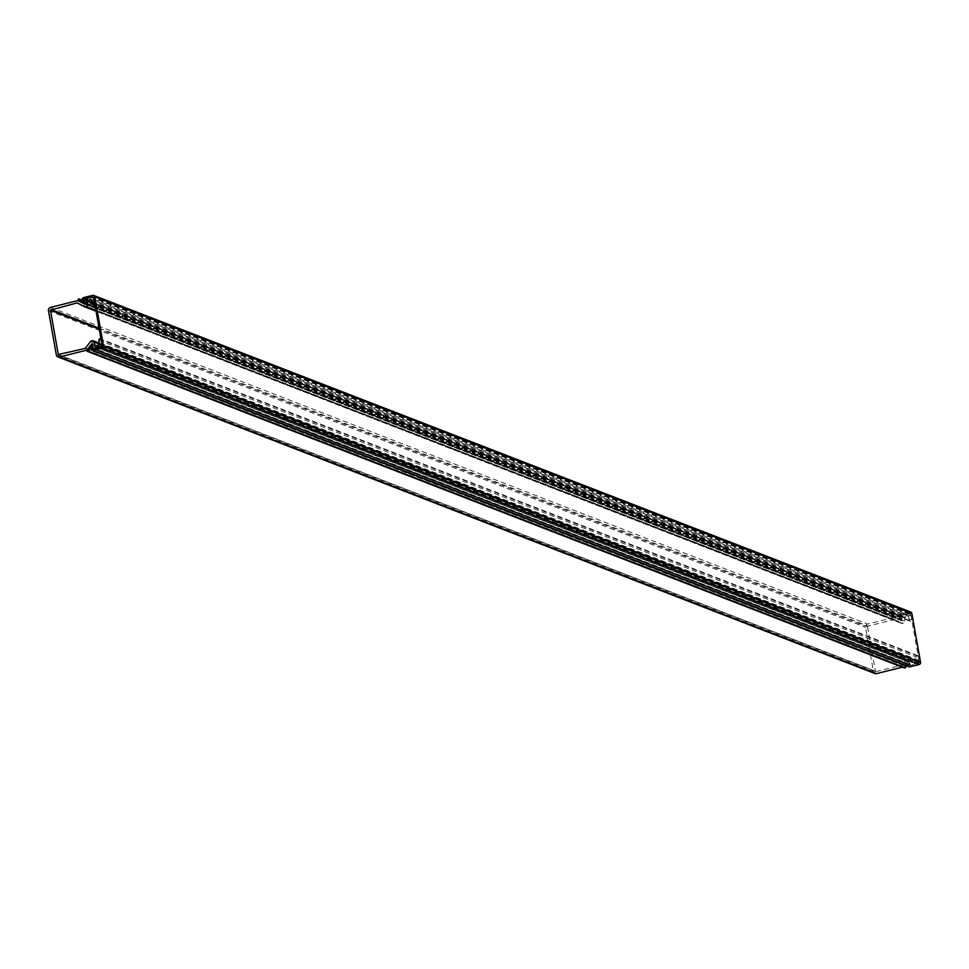 <?xml version="1.0" encoding="UTF-8"?>
<svg xmlns="http://www.w3.org/2000/svg" width="969" height="969" viewBox="0 0 969 969"><rect width="100%" height="100%" fill="white"/><g stroke="black" fill="none" stroke-linecap="round" stroke-linejoin="round"><path stroke-width="0.73" stroke-dasharray="4.84 3.63" d="M92.564 345.86L909.067 662.275L909.891 665.449L919.351 662.59L910.642 613.692L901.291 615.424L901.34 618.888L900.589 619.579L895.368 616.744L895.901 615.569L899.293 617.398L899.535 615.739L82.413 299.094M904.295 667.847L908.098 662.057L90.989 345.412M91.147 348.113L908.256 664.758L908.486 666.006A1.175 1.09 -68.8 0 0 908.656 666.442M908.256 664.758L906.73 665.909M909.067 662.275L908.098 662.057M83.298 297.689L900.419 614.334A1.175 1.09 -68.8 0 0 899.535 615.739M900.419 614.334L909.77 611.996A1.89 1.756 111.2 0 1 910.775 612.057M76.999 300.802L894.121 617.447A2.955 2.737 111.2 0 1 895.986 617.677L901.909 620.802L901.497 616.563A1.175 1.09 111.2 0 1 902.381 615.145L907.82 613.801A2.955 2.737 111.2 0 1 911.042 615.957L911.756 619.942A1.175 1.09 111.2 0 1 910.242 621.311A1.175 1.09 111.2 0 1 909.576 620.487L908.219 616.066L904.416 617.023L904.586 621.141A1.768 1.647 111.2 0 1 903.253 623.249L902.514 623.43A1.768 1.647 111.2 0 1 901.388 623.297L894.532 619.579L78.114 303.309M894.121 617.447L867.594 624.06A2.713 2.519 -68.8 0 0 865.559 627.294L873.469 671.65A2.713 2.519 -68.8 0 0 874.983 673.552M902.309 667.193L87.077 350.875M99.068 328.14L867.958 626.107L894.217 619.554M867.958 626.107L867.521 626.81L99.238 329.085M59.242 354.884L875.419 671.166L867.521 626.81M875.419 671.166L58.952 354.957M85.211 348.404L902.321 665.049L876.061 671.59M902.321 665.049L907.614 658.217A1.768 1.647 111.2 0 1 908.583 657.551L909.334 657.37A1.768 1.647 111.2 0 1 911.272 658.666L912.204 662.493L916.323 661.561L916.068 656.873A1.175 1.09 111.2 0 1 917.582 655.504A1.175 1.09 111.2 0 1 918.237 656.34L918.951 660.313A2.955 2.737 111.2 0 1 916.735 663.838L911.296 665.194A1.175 1.09 111.2 0 1 910 664.322L909.128 660.264L904.586 665.933A2.955 2.737 111.2 0 1 902.951 667.035M78.259 300.099L895.368 616.744M900.528 619.542L85.03 303.527L900.589 619.579M87.222 350.439L904.331 667.084M102.242 345.945L919.351 662.59M910.642 613.692L93.533 297.047M101.793 346.648L918.915 663.293M910 613.256L93.448 296.829M909.77 611.996L92.661 295.363M82.644 300.426L895.962 615.594M82.183 300.753L899.293 617.398L82.22 300.765M900.843 616.127L84.364 299.724M84.836 302.485L901.34 618.888M84.618 298.949L901.291 615.424M93.097 348.816L910.206 665.461M909.564 665.025L93.375 348.743M907.674 664.637L91.171 348.222M82.644 300.342L899.753 616.987M91.377 349.361L908.486 666.006M902.175 620.378L85.066 303.733M909.576 620.487L92.467 303.842M48.45 310.649L865.559 627.294M873.469 671.65L56.347 355.005M50.485 307.415L867.594 624.06M904.586 665.933L87.937 349.47M82.704 302.522L895.986 617.677M77.484 302.958L894.593 619.603M902.648 664.831L85.538 348.186M90.505 341.572L907.614 658.217M99.65 344.152L911.272 658.666M909.334 657.37L92.225 340.725M95.701 345.8L911.877 662.081M916.735 663.838L99.625 347.193M94.187 348.549L911.296 665.194M910 664.322L92.891 347.677M92.212 343.862L909.322 660.507M908.74 660.386L92.225 343.971M84.642 304.157L901.679 620.778M901.388 623.297L96.052 311.219L901.57 623.382M904.586 621.141L95.41 307.561M95.907 310.383L903.253 623.249M903.968 617.725L92.358 303.212M90.711 297.156L907.82 613.801M902.381 615.145L85.272 298.513M84.388 299.918L901.497 616.563M91.474 340.906L908.583 657.551M912.519 662.505L95.41 345.872M918.951 660.313L101.842 343.668M902.514 623.43L96.004 310.892M92.188 302.267L904.416 617.023M93.932 299.312L911.042 615.957M99.213 344.916L916.323 661.561M916.771 660.858L99.662 344.213M98.947 340.228L916.068 656.873M918.237 656.34L101.127 339.695M908.219 616.066L91.667 299.639M91.764 299.857L908.874 616.502M94.647 303.297L911.756 619.942M910.315 613.268L93.194 296.623M82.644 300.414L895.901 615.569M909.891 665.449L92.782 348.804M908.74 661.851L92.515 345.558M908.062 664.516L90.953 347.871M910.242 621.311L95.023 305.405M895.695 617.544L82.571 302.437M894.532 619.579L77.423 302.934M875.758 671.578L58.637 354.933M910.279 657.418L99.48 343.232M912.204 662.493L95.095 345.848M910.666 665.158L93.86 348.634M909.128 660.264L92.007 343.62M901.715 620.79L84.606 304.145M909.394 613.886L93.666 297.774M917.582 655.504L101.018 339.077M908.534 616.09L91.425 299.445"/><path stroke-width="1.45" d="M78.441 298.9L78.259 300.099L83.782 302.946L84.182 298.779L93.533 297.047L102.242 345.945L92.782 348.804L91.619 345.206L87.222 350.439L87.452 351.42L88.167 351.202L90.953 347.871L91.377 349.361A1.175 1.09 -68.8 0 0 92.661 350.233L102.024 347.895A1.89 1.756 -68.8 0 0 103.441 345.642L94.732 296.744A1.89 1.756 -68.8 0 0 92.661 295.363L83.298 297.689A1.175 1.09 -68.8 0 0 82.413 299.094L82.183 300.753L78.441 298.9M906.73 665.909L905.276 667.847L904.295 667.847M93.666 295.412L910.775 612.057A1.89 1.756 111.2 0 1 911.841 613.389L920.55 662.287A1.89 1.756 111.2 0 1 919.133 664.54L909.77 666.878A1.175 1.09 -68.8 0 1 909.14 666.842L92.031 350.197M84.8 304.157L84.388 299.918A1.175 1.09 111.2 0 1 85.272 298.513L90.711 297.156A2.955 2.737 111.2 0 1 93.932 299.312L94.647 303.297A1.175 1.09 111.2 0 1 93.133 304.666A1.175 1.09 111.2 0 1 92.467 303.842L91.11 299.421L87.307 300.378L87.464 304.496A1.768 1.647 111.2 0 1 86.144 306.604L85.405 306.785A1.768 1.647 111.2 0 1 84.279 306.652L77.108 302.909L50.412 310.165L58.31 354.521L85.211 348.404L90.505 341.572A1.768 1.647 111.2 0 1 91.474 340.906L92.225 340.725A1.768 1.647 111.2 0 1 94.15 342.021L95.095 345.848L99.213 344.916L98.947 340.228A1.175 1.09 111.2 0 1 100.461 338.859A1.175 1.09 111.2 0 1 101.127 339.695L101.842 343.668A2.955 2.737 111.2 0 1 99.625 347.193L94.187 348.549A1.175 1.09 111.2 0 1 92.891 347.677L92.007 343.62L87.464 349.288A2.955 2.737 111.2 0 1 85.841 350.39L59.315 357.004A2.713 2.519 111.2 0 1 56.347 355.005L48.45 310.649A2.713 2.519 111.2 0 1 50.485 307.415L76.999 300.802A2.955 2.737 111.2 0 1 78.877 301.032L84.8 304.157M57.874 356.907L874.983 673.552A2.713 2.519 -68.8 0 0 876.436 673.637L902.309 667.193M920.55 662.287L103.441 345.642M102.024 347.895L919.133 664.54M94.732 296.744L911.841 613.389M78.852 298.949L82.644 300.426M84.364 299.724L83.734 299.482M84.23 302.243L84.836 302.485M93.375 348.743L92.443 348.392M91.958 345.63L92.564 345.86M91.171 348.222L90.565 347.992M88.167 351.202L905.276 667.847M92.661 350.233L909.77 666.878M876.436 673.637L59.315 357.004M87.077 350.875L85.841 350.39M78.114 303.309L77.108 302.909M50.848 309.462L99.068 328.14M58.31 354.521L59.242 354.884M99.238 329.085L50.412 310.165M78.877 301.032L82.704 302.522M94.15 342.021L99.65 344.152M94.768 345.436L95.701 345.8M84.46 306.737L96.052 311.231L84.642 306.785M95.41 307.561L87.464 304.496M86.144 306.604L95.907 310.383M92.358 303.212L86.859 301.08M96.004 310.892L85.405 306.785M87.307 300.378L92.188 302.267M904.574 668.065L87.452 351.42M78.792 298.924L82.644 300.414M92.515 345.558L91.619 345.206M95.023 305.405L93.133 304.666M82.571 302.437L78.574 300.899M99.48 343.232L93.157 340.773M93.666 297.774L92.285 297.241"/></g></svg>
